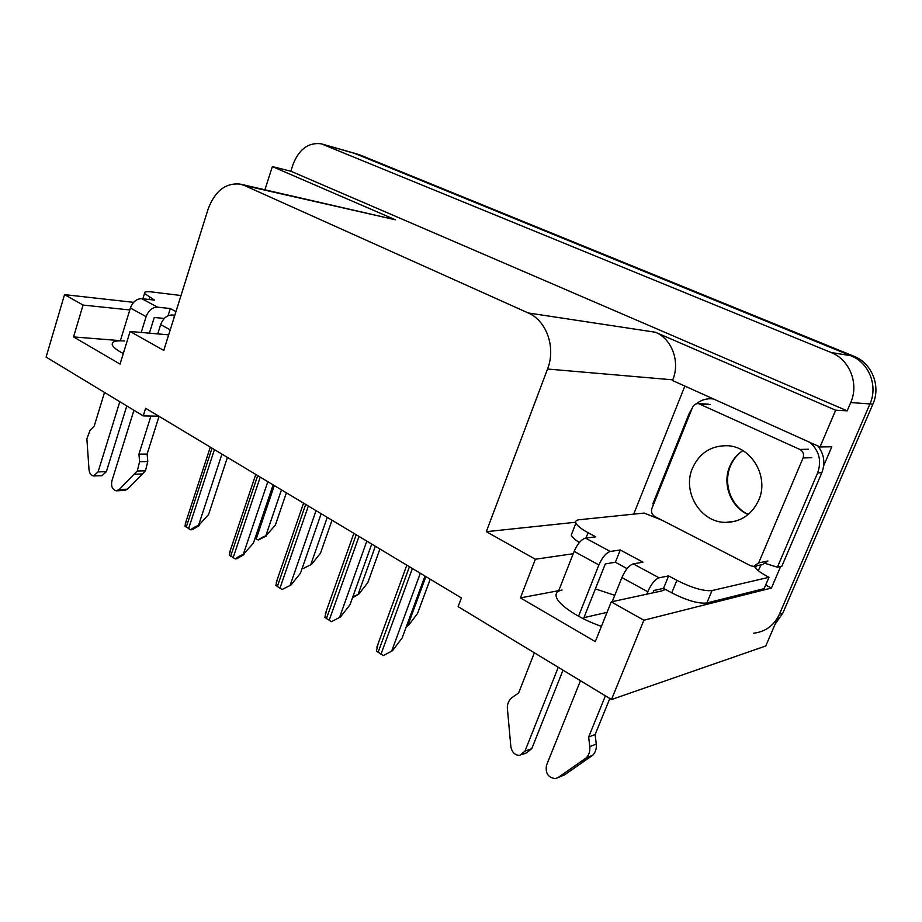<?xml version="1.0" encoding="UTF-8"?>
<svg xmlns="http://www.w3.org/2000/svg" width="922" height="922" viewBox="0 0 922 922"><rect width="100%" height="100%" fill="white"/><g stroke="black" fill="none" stroke-linecap="round" stroke-linejoin="round"><path stroke-width="1.38" d="M595.37 588.904L614.767 595.324M601.421 626.338C579.742 619.019 558.87 605.351 556.439 597.283C555.194 593.445 557.072 591.037 562.063 590.034M583.926 617.648L607.045 612.346M129.795 309.953L83.061 305.055L64.528 294.637L46.1 357.068L143.244 415.903L145.63 408.285L461.392 597.929L458.119 606.63L611.493 699.533L765.744 645.988L869.953 403.94L779.401 614.248C774.111 625.473 765.502 631.801 753.585 633.218M633.702 514.13L684.862 386.088M780.657 566.488L771.437 588.04L765.675 585.055M573.207 553.73L535.359 559.228L486.32 531.683L547.53 369.031L672.76 379.829L672.495 380.509L820.015 446.951L831.805 446.79L823.692 465.76M547.53 369.031C556.07 347.64 546.596 320.614 528.202 312.961L244.388 185.495L395.4 219.793L240.826 184.262M395.4 219.793L272.37 166.582L264.914 189.748M672.76 379.829C680.367 361.77 671.884 338.87 655.369 332.231L835.655 410.209L847.168 410.843L290.845 171.204L293 164.542C299.097 149.03 308.547 142.138 321.363 143.844L830.987 352.469C849.623 359.58 859.258 383.69 850.706 402.557L847.168 410.843M820.015 446.951L835.655 410.209M611.493 699.533L643.879 620.218L771.437 588.04M353.437 152.948L359.568 154.792L853.841 356.215L850.81 355.719C868.904 362.588 878.24 385.788 869.953 403.94C878.24 385.788 868.904 362.588 850.81 355.719L354.774 153.432L850.81 355.719L830.987 352.469M352.388 152.649L322.423 144.143M64.528 294.637L133.621 302.347M272.37 166.582L290.845 171.204M143.244 415.903L158.815 416.202M244.388 185.495L240.204 184.123C225.59 182.648 214.895 190.992 208.107 209.156L163.782 350.418L130.083 331.482L168.668 334.847M486.32 531.683L575.674 522.244M643.879 620.218L611.251 601.882L661.95 590.887L665.327 589.377M175.975 311.59L170.293 308.547L157.478 307.141L141.734 298.647C136.594 298.693 132.814 301.817 130.394 308.006L120.39 340.644L73.541 336.922L120.056 364.086L130.083 331.482M73.541 336.922L83.061 305.055M668.623 575.916L663.506 588.397L671.735 592.858C686.878 600.51 698.576 603.887 706.84 602.988L764.142 588.651L768.983 577.299L712.014 590.576C703.797 591.359 692.076 587.948 676.886 580.353L668.623 575.916L659.069 577.806L633.241 563.872L643.037 562.19L620.276 549.973L610.272 551.471L585.539 538.125C581.298 539.37 577.495 543.796 574.141 551.379L558.732 590.668L520.423 597.894L595.289 641.62L611.251 601.882M520.423 597.894L535.359 559.228M124.516 340.979C115.573 340.356 111.504 341.659 112.288 344.886C113.233 347.306 116.91 350.199 123.294 353.541M853.841 356.215C871.843 363.038 881.144 386.111 872.892 404.147L782.778 613.234L775.172 624.067M286.385 492.821L275.355 525.148L265.755 535.982C264.049 536.247 261.537 537.584 258.241 540.004L255.06 538.252M266.527 535.913L258.241 540.004M227.411 457.404L208.568 514.557L198.437 525.655C196.582 525.909 193.977 527.292 190.624 529.781L184.953 526.093L186.267 520.769M199.267 525.586L192.329 529.654L190.624 529.781M332.035 520.227L320.487 553.188L311.601 564.299L303.2 568.54L302.243 568.113M311.601 564.299L303.2 568.54M379.922 548.993L367.832 582.6L358.877 594.068L352.849 596.776M358.877 594.068L352.446 597.894M430.228 579.2L417.539 613.476L408.538 625.347L406.59 625.9M408.538 625.347L406.302 626.672M273.131 484.857L253.4 543.162L243.201 554.641C241.357 554.952 238.706 556.369 235.237 558.916L229.29 555.032L230.707 549.224M244.019 554.56L236.919 558.732L235.237 558.916M321.179 513.715L300.48 573.196L291.018 584.986L282.109 589.504L275.862 585.435L277.384 579.12M291.018 584.986L282.109 589.504M371.727 544.072L349.98 604.786L340.46 616.991L331.413 621.693L324.844 617.406L326.469 610.56M340.46 616.991L331.413 621.693M424.984 576.054L402.107 638.047L392.518 650.69L383.345 655.588L376.418 651.07L378.147 643.66M392.518 650.69L383.345 655.588M633.241 563.872C629.15 565.278 625.37 569.842 621.901 577.575L612.22 601.674M580.457 680.736L546.504 765.272C545.202 773.235 548.164 777.684 555.39 778.617L558.006 777.592L586.196 757.942L592.708 755.268L564.667 774.791L558.006 777.592M627.098 568.62L615.366 562.247L605.316 563.907L583.465 618.812M620.276 549.973L615.366 562.247M585.539 538.125L595.762 536.823L588.063 532.697C581.286 528.986 577.241 525.805 575.927 523.143C575.144 521.207 576.204 520.089 579.108 519.754L644.132 513.058L662.065 520.25M810.035 442.456C819.266 450.904 821.802 461.058 817.618 472.94L777.384 567.203L781.844 566.223L821.836 472.675C825.467 463.075 824.164 454.189 817.929 446.018M692.341 407.893L689.103 413.632L652.834 503.861L653.617 504.196M696.214 403.836C701.123 399.929 706.632 398.281 712.752 398.892L713.547 399.007M765.779 563.561L777.384 567.203M758.264 570.66L761.065 564.852M579.35 542.516C574.867 539.658 572.17 537.192 571.248 535.117L572.424 532.109M756.489 565.808L755.902 567.191L754.277 566.362M755.902 567.191L754.98 567.387C757.043 570.199 761.71 573.496 768.983 577.299M663.506 588.397L653.905 590.449L652.926 592.846M534.368 652.811L518.625 692.964L512.159 697.516C509.128 699.798 507.503 703.129 507.296 707.508L510.857 746.647C511.964 752.375 514.96 755.291 519.847 755.395L524.952 751.176L558.271 667.286M578.543 616.23L598.897 564.956C602.32 557.303 606.111 552.808 610.272 551.471M563.019 670.167L531.787 748.629L524.952 751.176M522.428 754.415L526.692 752.813L531.787 748.629M646.783 594.183L647.763 591.763C651.289 583.949 655.058 579.293 659.069 577.806M588.651 737.012L595.139 734.511L596.257 744.066L589.769 746.647L588.651 737.012L605.408 695.845M609.822 698.519L595.139 734.511M562.362 775.759L564.667 774.791M596.257 744.066C596.695 748.664 595.508 752.387 592.708 755.268M589.769 746.647C590.207 751.28 589.02 755.049 586.196 757.942M581.528 761.342L588.052 758.645M174.489 316.315L172.034 314.99C166.928 315.105 163.136 318.309 160.659 324.602L157.754 333.902M133.932 410.267L111.885 480.927C110.917 486.39 112.38 489.686 116.276 490.827L119.203 489.547L137.286 471.015L145.48 470.808L142.495 473.966L127.443 489.213L119.203 489.547M172.034 314.99L174.811 315.278M170.293 308.547L168.046 315.727M141.734 298.647L154.596 300.123L144.512 293.484C143.982 291.859 146.321 291.329 151.508 291.917L181.012 295.513M164.277 318.459L154.274 317.445L149.387 333.165M104.52 392.461L94.228 426.045L90.045 430.32L86.864 438.791L89.019 469.724C89.492 473.447 91.024 475.522 93.629 475.948L98.089 471.903L119.802 401.715M141.216 332.45L146.114 316.626C148.569 310.38 152.361 307.222 157.478 307.141M126.787 405.945L106.364 471.684L98.089 471.903M94.113 475.936L101.904 475.706L106.364 471.684M138.922 454.154L147.117 454.05L147.785 461.542L139.602 461.692L138.922 454.154L150.92 416.053M159.045 416.341L147.117 454.05M116.817 490.804L124.505 490.481L127.443 489.213M147.785 461.542L145.48 470.808M139.602 461.692L137.286 471.015M134.289 474.196L142.495 473.966M758.702 500.243C751.868 514.614 740.908 522.002 725.821 522.394C700.559 522.762 681.923 491.795 692.48 468.169C699.567 452.84 711.311 445.361 727.688 445.729C751.707 446.732 769.317 477.077 758.702 500.243M692.56 407.363C693.793 404.723 695.776 403.467 698.519 403.606L799.8 449.417C803.154 451.365 804.249 454.223 803.074 457.98L758.656 562.893L753.516 566.431L750.669 565.762L654.816 516.516C651.854 514.591 650.897 511.883 651.935 508.379L692.56 407.363M758.656 562.893L767.888 561.002L762.805 564.483L755.579 566.004M850.706 402.557L872.892 404.147M323.783 144.639L359.568 154.792M528.202 312.961L655.369 332.231M782.778 613.234L779.401 614.248M274.295 485.56L256.201 538.978M281.452 489.859L265.755 535.982M212.025 448.161L186.221 527.2M214.446 449.613L188.572 528.732M221.937 454.12L198.437 525.655M327.264 517.369L310.852 564.391M375.346 546.25L358.151 594.183M425.872 576.584L407.824 625.485M257.687 475.579L230.638 556.208M260.223 477.112L233.105 557.81M267.829 481.676L243.201 554.641M305.689 504.403L277.303 586.669M308.351 506.017L279.896 588.363M316.05 510.638L290.211 585.101M356.203 534.748L326.388 618.72M359.015 536.431L329.108 620.506M366.818 541.122L339.665 617.129M409.437 566.719L378.066 652.465M412.399 568.494L380.947 654.343M420.317 573.254L391.758 650.863M671.735 592.858L676.886 580.353M588.063 532.697L585.954 538.068M817.618 472.94L821.836 472.675M706.84 602.988L712.014 590.576M574.141 551.379L598.897 564.956M621.901 577.575L647.763 591.763M149.664 297.483L149.053 299.489M130.394 308.006L146.114 316.626M160.659 324.602L170.236 329.857M748.099 514.591C730.731 506.973 722.076 484.062 729.694 466.555C732.517 459.859 736.885 454.534 742.809 450.604M700.144 404.055L710.021 404.585M803.074 457.98L811.775 457.692M799.8 449.417L808.536 449.256M663.748 590.345L664.359 588.847M210.297 447.124L185.287 523.777M255.774 474.438L229.659 552.37M303.568 503.135L276.254 582.393M353.852 533.331L325.27 613.937M406.821 565.151L376.879 647.14M712.752 398.892L713.386 398.938M571.248 535.117L575.927 523.143M142.875 298.774L144.512 293.484M742.855 450.639C737.496 454.223 733.393 459.248 730.535 465.714M725.821 522.394L735.721 521.103M730.212 466.486C722.952 484.43 731.377 506.789 748.284 514.43M698.519 403.606L708.407 404.136"/></g></svg>
